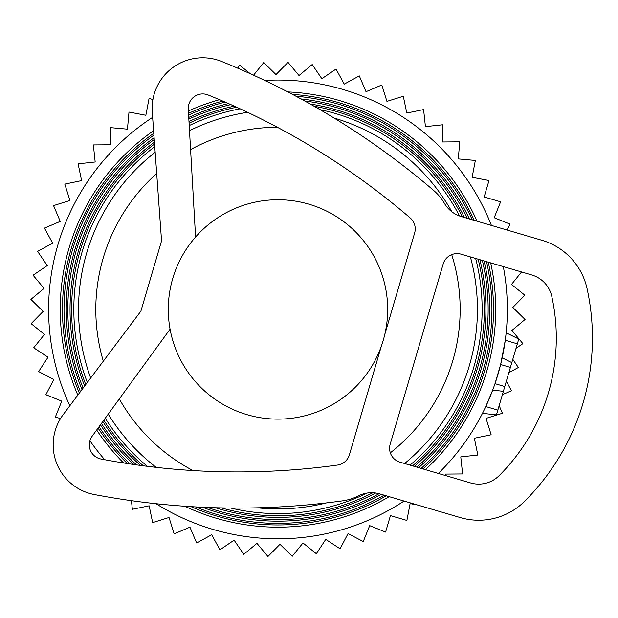 <?xml version="1.0" encoding="UTF-8"?>
<svg xmlns="http://www.w3.org/2000/svg" width="618" height="618" viewBox="0 0 618 618"><rect width="100%" height="100%" fill="white"/><g stroke="black" fill="none" stroke-linecap="round" stroke-linejoin="round"><path stroke-width="0.93" d="M387.679 309.433A109.695 109.695 180 0 0 277.976 199.738A109.695 109.695 180 0 0 168.281 309.433A109.695 109.695 180 0 0 277.976 419.128A109.695 109.695 180 0 0 387.679 309.433M507.023 230.02L510.097 224.156L494.184 217.721L500.619 201.816L484.157 196.972L489 180.51L472.137 177.304L475.342 160.448L458.255 158.911L459.792 141.823L442.635 141.97L442.488 124.805L425.423 126.636L423.6 109.571L406.798 113.063L403.307 96.261L386.93 101.383L381.808 85.006L366.01 91.703L359.313 75.906L344.249 84.125L336.03 69.061L321.847 78.718L312.19 64.527L299.019 75.527L288.019 62.356L275.991 74.593L263.755 62.557L253.542 75.218M250.259 73.72L239.622 65.145L237.644 68.158M152.909 99.544L149.062 98.416L145.856 115.272L128.992 112.067L127.455 129.162L110.367 127.625L110.514 144.782L93.357 144.929L95.18 161.986L78.115 163.816L81.607 180.618L64.805 184.102L69.927 200.487L53.55 205.601L60.247 221.399L44.457 228.104L52.669 243.168L37.605 251.387L47.262 265.57L33.071 275.226L44.071 288.397L30.9 299.39L43.136 311.426L31.109 323.662L44.465 334.431L33.689 347.787L48.034 357.204L38.625 371.549L53.828 379.506L45.863 394.709L61.777 401.144L55.342 417.05L60.525 418.571M499.166 405.617L502.411 413.264L486.034 418.386L491.155 434.763L474.354 438.255L477.838 455.049L460.781 456.88L462.604 473.944L445.447 474.083L445.462 475.551M502.403 394.632L511.503 390.769L506.327 381.275M508.861 372.662L518.355 367.486L512.785 359.305M516.022 348.313L522.882 343.647L511.889 330.476L525.061 319.475L512.824 307.447L524.852 295.211L511.495 284.434L521.561 271.959M131.433 500.657L132.36 509.294L149.162 505.802L152.654 522.604L169.031 517.482L174.152 533.867L189.95 527.162L196.648 542.959L211.711 534.74L219.931 549.804L234.114 540.155L243.77 554.338L256.941 543.338L267.942 556.517L279.969 544.28L292.206 556.308L302.982 542.952L316.339 553.728L325.748 539.375L340.093 548.792L348.058 533.589L363.26 541.546L369.688 525.64L385.601 532.075L390.437 515.613L406.899 520.449L410.105 503.593L417.606 505.022M518.564 339.684L517.343 343.824L505.261 340.271L500.634 364.527L495.003 383.662L504.782 386.536L510.406 367.401L500.634 364.527M510.406 367.401L517.343 343.824M504.782 386.536L503.376 391.318L492.685 390.12L485.771 406.559L497.845 410.113L503.376 391.318M497.845 410.113L496.625 414.253M506.049 333.828L505.261 340.271M511.812 362.619L502.179 357.837M493.388 388.22L492.685 390.12M152.638 117.343A229.371 229.371 180 0 0 69.826 405.779M89.904 440.719A229.371 229.371 180 0 0 104.705 459.722M156.037 503.701A229.371 229.371 180 0 0 404.064 501.036M438.316 473.45A229.371 229.371 180 0 0 503.307 266.59M491.41 225.423A229.371 229.371 180 0 0 264.743 80.448M490.684 262.874A217.745 217.745 0 0 1 490.754 263.206A217.745 217.745 0 0 1 425.423 469.657M389.155 496.656A217.745 217.745 0 0 1 184.805 506.235M123.569 462.959A217.745 217.745 0 0 1 96.671 430.012M77.814 395.141A217.745 217.745 0 0 1 153.604 130.707M188.382 110.977A217.745 217.745 0 0 1 219.498 99.691M287.756 91.912A217.745 217.745 0 0 1 477.042 221.198M422.936 468.923A215.52 215.52 180 0 0 488.591 263.677A215.52 215.52 180 0 0 488.251 262.163M474.238 220.379A215.52 215.52 180 0 0 292.515 94.4M222.789 101.097A215.52 215.52 180 0 0 188.521 113.357M153.789 133.287A215.52 215.52 180 0 0 79.359 393.087M98.069 428.096A215.52 215.52 180 0 0 127.316 463.539M191.039 506.636A215.52 215.52 180 0 0 386.235 495.79M486.528 261.653A213.952 213.952 0 0 1 421.175 468.405M384.157 495.18A213.952 213.952 0 0 1 195.636 506.907M129.989 463.94A213.952 213.952 0 0 1 99.05 426.737M80.448 391.634A213.952 213.952 0 0 1 153.928 135.118M188.614 115.041A213.952 213.952 0 0 1 225.13 102.109M295.968 96.238A213.952 213.952 0 0 1 472.245 219.792M154.114 137.714A211.735 211.735 180 0 0 82.001 389.572M100.448 424.821A211.735 211.735 180 0 0 133.812 464.504M202.488 507.254A211.735 211.735 180 0 0 381.19 494.307M418.664 467.671A211.735 211.735 180 0 0 484.079 260.935M469.402 218.957A211.735 211.735 180 0 0 301.005 98.957M228.475 103.569A211.735 211.735 180 0 0 188.753 117.42M83.098 388.112A210.166 210.166 0 0 1 154.245 139.552M188.845 119.104A210.166 210.166 0 0 1 230.854 104.62M304.689 100.973A210.166 210.166 0 0 1 467.386 218.363M482.349 260.425A210.166 210.166 0 0 1 416.887 467.146M379.066 493.689A210.166 210.166 0 0 1 207.617 507.471M136.555 464.89A210.166 210.166 0 0 1 101.437 423.461M154.43 142.171A207.942 207.942 180 0 0 84.658 386.034M102.843 421.538A207.942 207.942 180 0 0 140.487 465.431M215.396 507.733A207.942 207.942 180 0 0 375.682 492.994M414.361 466.405A207.942 207.942 180 0 0 479.885 259.699M464.504 217.513A207.942 207.942 180 0 0 310.097 103.986M234.253 106.141A207.942 207.942 180 0 0 188.984 121.499M85.763 384.558A206.373 206.373 0 0 1 154.57 144.025M189.077 123.191A206.373 206.373 0 0 1 236.679 107.231M314.083 106.242A206.373 206.373 0 0 1 462.449 216.91M478.147 259.189A206.373 206.373 0 0 1 412.577 465.879M372.816 492.724A206.373 206.373 0 0 1 221.344 507.888M143.299 465.802A206.373 206.373 0 0 1 103.832 420.17M410.028 465.13A204.156 204.156 180 0 0 475.667 258.455M459.483 215.968A204.156 204.156 180 0 0 320.008 109.649M240.139 108.814A204.156 204.156 180 0 0 189.216 125.585M154.755 146.659A204.156 204.156 180 0 0 87.339 382.465M105.238 418.239A204.156 204.156 180 0 0 147.347 466.32M230.653 508.027A204.156 204.156 180 0 0 367.285 493.017M470.391 256.903A199.452 199.452 0 0 1 404.605 463.531M326.513 502.89A199.452 199.452 0 0 1 257.281 507.811M156.169 467.362A199.452 199.452 0 0 1 108.227 414.137M90.684 378.007A199.452 199.452 0 0 1 155.164 152.283M189.51 130.676A199.452 199.452 0 0 1 247.609 112.314M334.052 118.03A199.452 199.452 0 0 1 451.912 211.827M451.712 254.616A182.179 182.179 0 0 1 390.321 452.847M192.963 470.561A182.179 182.179 0 0 1 119.297 398.919M103.314 361.198A182.179 182.179 0 0 1 156.694 173.496M190.591 149.587A182.179 182.179 0 0 1 277.343 127.254M379.715 493.875L460.356 517.59A65.037 65.037 180 0 0 524.597 501.291A230.367 230.367 180 0 0 587.1 288.768A65.037 65.037 180 0 0 541.916 240.278L461.275 216.563A28.907 28.907 180 0 1 444.466 203.399A50.583 50.583 180 0 0 433.72 190.514A766.204 766.204 180 0 0 221.661 61.483A50.583 50.583 180 0 0 152.26 112.036L161.561 240.881L140.889 311.163L63.306 414.462A50.583 50.583 180 0 0 94.291 494.531A766.204 766.204 180 0 0 342.442 500.858A50.583 50.583 180 0 0 358.455 495.837A28.907 28.907 180 0 1 379.715 493.875M470.553 482.928L399.962 462.164A14.453 14.453 180 0 1 390.174 444.226L443.191 263.971A14.453 14.453 180 0 1 461.136 254.183L531.719 274.948A28.907 28.907 180 0 1 551.804 296.493A194.237 194.237 180 0 1 499.105 475.682A28.907 28.907 180 0 1 470.553 482.928M170.074 329.162L92.074 436.331A14.453 14.453 180 0 0 101.051 459.035A730.074 730.074 180 0 0 337.505 465.068A14.453 14.453 180 0 0 349.394 454.825L381.383 346.057M195.582 237.018L188.281 109.216A14.453 14.453 180 0 1 208.127 94.987A730.074 730.074 180 0 1 410.19 217.93A14.453 14.453 180 0 1 414.639 232.978L384.744 334.624M518.749 339.043L506.165 332.801M496.439 414.894L482.48 413.326"/></g></svg>
